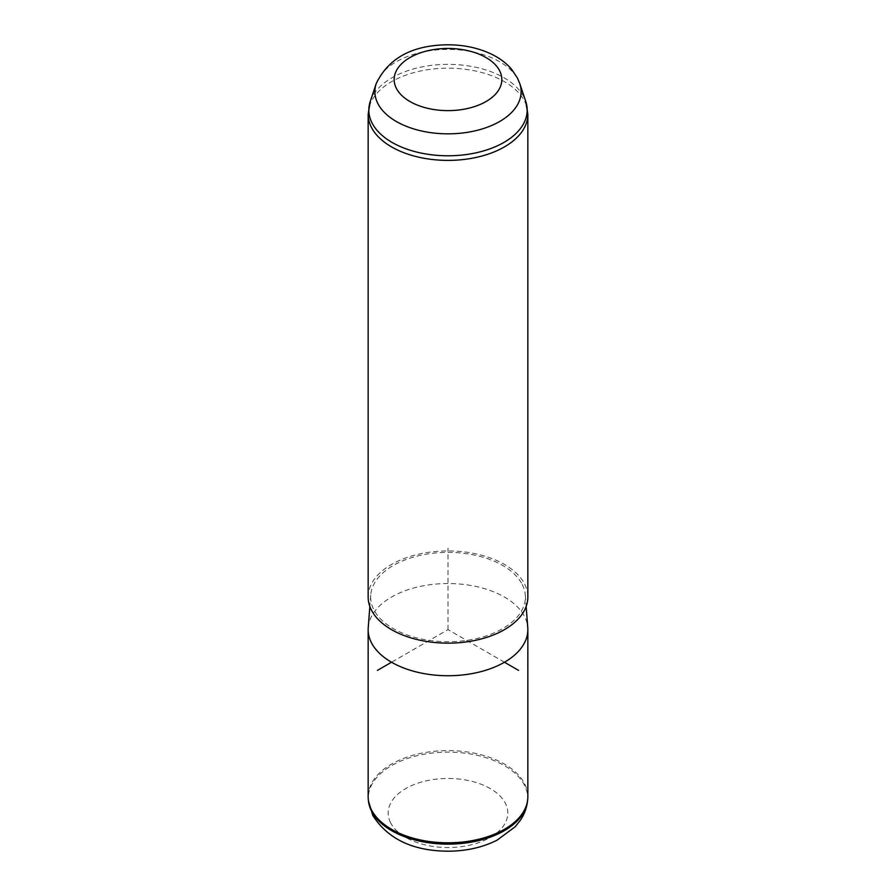 <?xml version="1.0" encoding="UTF-8"?>
<svg xmlns="http://www.w3.org/2000/svg" width="896" height="896" viewBox="0 0 896 896"><rect width="100%" height="100%" fill="white"/><g stroke="black" fill="none" stroke-linecap="round" stroke-linejoin="round"><path stroke-width="0.67" stroke-dasharray="4.48 3.36" d="M368.155 796.712A79.845 46.099 180 0 1 436.643 751.072A79.845 46.099 180 0 1 524.619 783.731A79.845 46.099 180 0 1 527.845 796.712M368.234 627.603A79.845 46.099 180 0 1 438.39 583.878A79.845 46.099 180 0 1 524.619 616.661A79.845 46.099 180 0 1 527.766 627.603M522.222 584.472A77.358 44.654 180 0 1 525.28 595.067A77.358 44.654 180 0 1 460.69 641.099A77.358 44.654 180 0 1 373.778 609.616A77.358 44.654 180 0 1 370.72 595.067A77.358 44.654 180 0 1 438.693 552.709A77.358 44.654 180 0 1 522.222 584.472M368.155 597.038A79.845 46.099 180 0 1 436.643 551.41A79.845 46.099 180 0 1 524.619 584.069A79.845 46.099 180 0 1 527.845 597.038M504.459 662.234L448 629.642L391.541 662.234M448 629.642L448 548.15M376.208 83.63A73.114 42.213 180 0 1 444.539 49.459A73.114 42.213 180 0 1 518.157 79.744A73.114 42.213 180 0 1 519.792 83.63M527.542 800.979A79.699 46.01 0 0 0 524.474 785.176A79.699 46.01 0 0 0 434.235 752.808A79.699 46.01 0 0 0 368.458 800.979M390.611 822.73A59.808 34.53 180 0 1 431.166 779.867A59.808 34.53 180 0 1 505.389 803.286A59.808 34.53 180 0 1 464.834 846.138A59.808 34.53 180 0 1 390.611 822.73M368.155 114.285A79.845 46.099 180 0 1 436.643 68.656A79.845 46.099 180 0 1 524.619 101.304A79.845 46.099 180 0 1 527.845 114.285M370.261 101.405A79.173 45.707 180 0 1 444.248 64.411A79.173 45.707 180 0 1 523.97 97.205A79.173 45.707 180 0 1 525.739 101.405M525.28 595.067L526.154 606.491M370.72 595.067L369.846 606.491"/><path stroke-width="1.34" d="M526.154 606.491L527.766 627.603A79.845 46.099 180 0 1 527.845 629.642L527.845 796.712A79.845 46.099 180 0 1 527.699 799.557A79.845 46.099 180 0 1 456.904 842.52A79.845 46.099 180 0 1 371.381 809.682A79.845 46.099 180 0 1 368.301 799.557A79.845 46.099 180 0 1 368.155 796.712L368.155 629.642A79.845 46.099 180 0 1 368.234 627.603L369.846 606.491M527.845 629.642A79.845 46.099 180 0 1 459.357 675.27A79.845 46.099 180 0 1 371.381 642.622A79.845 46.099 180 0 1 368.155 629.642M371.381 610.019A79.845 46.099 180 0 1 368.155 597.038L368.155 114.285A79.845 46.099 180 0 0 371.381 127.266A79.845 46.099 180 0 0 459.357 159.925A79.845 46.099 180 0 0 527.845 114.285L527.845 597.038A79.845 46.099 180 0 1 459.357 642.678A79.845 46.099 180 0 1 371.381 610.019M391.541 662.234L377.418 670.387M504.459 662.234L518.582 670.387M499.654 70.795A53.838 31.08 180 0 1 463.154 109.368A53.838 31.08 180 0 1 396.346 88.29A53.838 31.08 180 0 1 432.846 49.717A53.838 31.08 180 0 1 499.654 70.795M376.208 83.63C388.539 58.005 412.462 45.069 447.966 44.8C464.408 44.834 479.293 48.138 492.598 54.712C500.158 58.498 506.498 63.37 511.627 69.317L517.451 78.053L519.792 83.63A73.114 42.213 180 0 1 465.237 132.653A73.114 42.213 180 0 1 377.843 103.51A73.114 42.213 180 0 1 376.208 83.63L370.261 101.405L368.155 114.285M527.542 800.979C526.747 807.811 524.44 814.128 520.598 819.93L515.245 826.706L497.067 840.168C482.664 847.403 466.48 851.077 448.504 851.2C413.179 851.077 387.946 839.171 372.814 815.472L368.458 800.979A79.699 46.01 0 0 0 371.526 811.082A79.699 46.01 0 0 0 456.893 843.853A79.699 46.01 0 0 0 527.542 800.979L527.699 799.557M519.792 83.63L525.739 101.405A79.173 45.707 180 0 1 466.67 154.493A79.173 45.707 180 0 1 372.03 122.942A79.173 45.707 180 0 1 370.261 101.405M368.458 800.979L368.301 799.557M525.739 101.405L527.845 114.285"/></g></svg>
